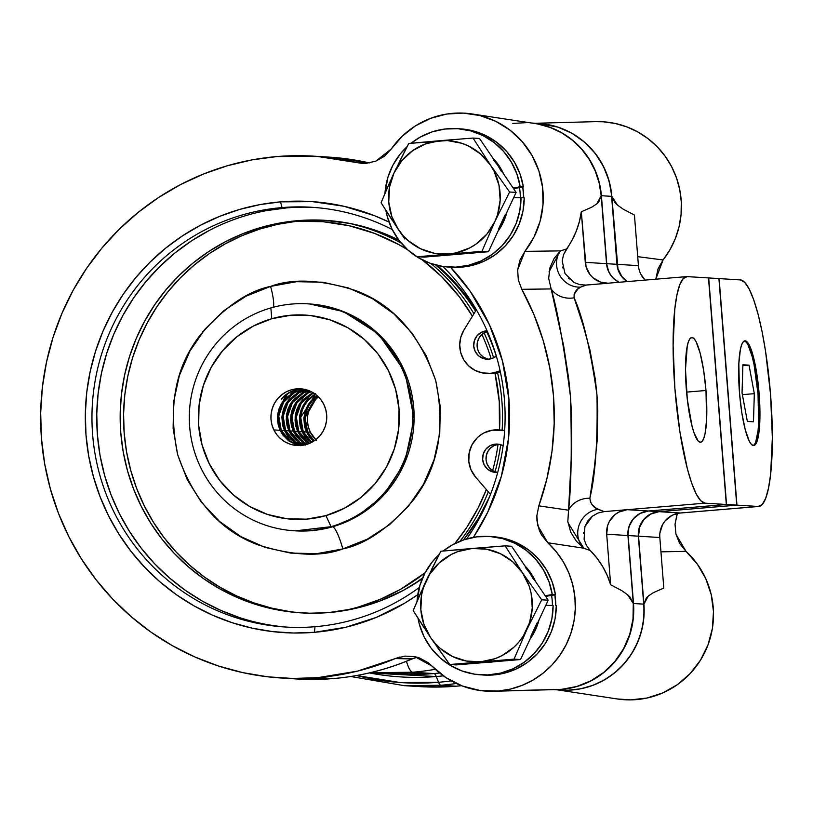 <?xml version="1.0" encoding="UTF-8"?>
<svg xmlns="http://www.w3.org/2000/svg" width="813" height="813" viewBox="0 0 813 813"><rect width="100%" height="100%" fill="white"/><g stroke="black" fill="none" stroke-linecap="round" stroke-linejoin="round"><path stroke-width="1.22" d="M333.462 678.55A22.734 4.217 85.2 0 1 333.35 678.57A22.734 4.217 -94.8 0 1 333.239 678.57L296.511 678.967A261.43 256.806 -86.4 0 0 333.239 678.57A22.734 4.217 85.2 0 0 333.35 678.57C360.616 676.253 386.876 669.709 412.12 658.947L395.342 658.55A261.43 256.806 93.6 0 1 317.964 677.615L333.239 678.57A261.43 256.806 -86.4 0 0 411.785 658.997A34.095 33.384 91.3 0 1 417.211 657.209A34.095 33.384 -88.7 0 0 411.785 658.997A261.43 256.806 93.6 0 1 333.239 678.57L317.964 677.615A261.43 256.806 93.6 0 1 281.247 678.012A261.43 256.806 93.6 0 1 40.65 419.854A261.43 256.806 93.6 0 1 276.959 156.553L251.959 159.907L227.406 165.74L203.524 173.992L180.547 184.592L158.698 197.427L138.19 212.376L119.206 229.296L101.94 248.026L86.564 268.381L73.211 290.17L62.022 313.188L53.099 337.202L46.534 361.978L42.378 387.293L40.68 412.892L41.463 438.532L44.705 463.969L50.376 488.948L58.434 513.237L68.79 536.6L81.351 558.816L95.995 579.659L112.58 598.947L130.944 616.478L150.903 632.087L172.285 645.624L194.866 656.965L218.443 665.999L242.772 672.625L267.629 676.802L292.771 678.469L317.964 677.615L357.374 671.152L395.342 658.55L404.904 656.111L414.762 656.609L431.967 666.05L446.103 677.727L462.394 686.02L480.066 690.522L498.288 691.02A85.253 83.739 93.6 0 1 493.633 691.274A85.253 83.739 93.6 0 1 431.967 666.05L428.217 662.727L419.538 657.971L414.762 656.609L404.904 656.111M493.633 691.274L557.271 689.556A79.562 78.16 -86.4 0 0 561.61 689.322L498.288 691.02L561.61 689.322A79.562 78.16 -86.4 0 0 633.286 603.5L627.931 535.533L606.681 534.212A22.734 22.327 93.6 0 1 627.158 509.69L648.408 511.011A22.734 22.327 -86.4 0 0 627.931 535.533L606.681 534.212L610.654 584.771L607.169 575.299L602.555 566.336L596.874 558.033L590.238 550.513L583.785 548.206L567.962 522.678M549.019 271.877L560.391 250.882A22.734 21.108 -121.3 0 0 559.568 275.028A22.734 21.108 -121.3 0 0 580.624 287.121C576.031 289.337 573.856 292.893 574.11 297.792A22.734 20.477 -11.1 0 1 551.153 288.94A22.734 20.477 168.9 0 0 574.11 297.792C582.972 317.405 590.594 349.783 596.966 394.935C597.799 440.666 595.441 475.097 589.882 498.217C590.441 503.623 593.185 507.332 598.114 509.345A22.734 20.874 -61.3 0 0 579.222 524.802A22.734 20.874 -61.3 0 0 583.785 548.206L547.82 542.759L537.81 525.747L536.854 515.747L538.826 505.849L568.561 510.208A22.734 19.919 -178.6 0 1 589.882 498.217A22.734 19.919 1.4 0 0 568.561 510.208C571.315 485.879 571.946 447.983 570.452 396.51C563.856 345.657 557.413 309.794 551.153 288.94L521.783 289.296L518.308 279.926L517.657 269.906L524.893 251.38L533.978 237.091L540.096 221.248L543.013 204.49L542.596 187.488L538.877 170.913L531.997 155.425L522.231 141.645L509.964 130.121L495.696 121.31L479.975 115.568L463.451 113.109L446.764 114.044L430.575 118.332L415.555 125.802L402.272 136.167L391.277 148.992L375.83 161.147L366.175 163.301L361.379 163.281L316.867 156.37L276.959 156.553A261.43 256.806 93.6 0 1 313.676 156.157L328.95 157.102A261.43 256.806 93.6 0 1 369.356 162.925A261.43 256.806 -86.4 0 0 328.95 157.102L369.387 162.925M417.77 594.679A215.963 212.142 93.6 0 1 314.397 632.311L315.017 626.711L314.397 632.311A215.963 212.142 93.6 0 1 85.985 434.803A215.963 212.142 93.6 0 1 280.526 201.858L282.03 207.589A210.282 206.563 -86.4 0 0 92.611 434.406A210.282 206.563 -86.4 0 0 315.017 626.711A210.282 206.563 93.6 0 1 285.475 627.026A210.282 206.563 93.6 0 1 91.96 419.376A210.282 206.563 93.6 0 1 282.03 207.589L286.816 207.884A210.282 206.563 -86.4 0 0 96.737 418.451A210.282 206.563 -86.4 0 0 287.873 627.169M705.979 390.494A52.55 9.746 -94.8 0 1 700.481 442.262A52.55 9.746 -94.8 0 1 686.324 389.275A52.55 9.746 -94.8 0 1 691.711 337.527A52.55 9.746 -94.8 0 1 705.979 390.494L686.558 392.11L705.979 390.494L706.619 419.488L705.044 433.776L703.723 438.502L702.117 441.368L700.278 442.262L698.276 441.134L694.119 433.095L692.117 426.49L687.32 399.508L685.491 369.285L687.27 346.003L688.581 341.267L690.196 338.401L692.036 337.517L694.028 338.635L696.111 341.734L700.186 353.289L703.652 370.413L705.979 390.494M489.304 536.448A69.339 68.109 93.6 0 0 443.187 551.021L452.231 544.954L464.182 539.69L476.906 536.834L489.924 536.489L502.759 538.673L514.944 543.308L526.041 550.218L535.635 559.161L543.379 569.791L548.988 581.742L552.271 594.557L555.452 594.76L545.614 596.376L551.6 595.39A65.355 64.197 93.6 0 1 552.403 605.4A65.355 64.197 93.6 0 0 551.6 595.39L555.452 594.76A69.339 68.109 -86.4 0 0 492.495 536.651L489.304 536.448A69.339 68.109 93.6 0 1 552.271 594.557L545.177 595.726L555.452 594.76L552.179 581.935L546.57 569.994L538.826 559.354L529.233 550.421L518.135 543.511L505.95 538.877L492.434 536.641M555.797 605.573A65.355 64.197 -86.4 0 0 554.873 594.852L555.797 605.573M519.507 187.6A65.355 64.197 93.6 0 1 520.31 197.61A65.355 64.197 93.6 0 0 519.507 187.6L513.521 188.586L519.507 187.6M523.704 197.772A65.355 64.197 -86.4 0 0 522.779 187.061L523.704 197.772M457.373 254.499A56.829 55.823 -86.4 0 0 461.459 254.002L453.248 254.682A56.829 55.823 -86.4 0 0 457.373 254.499M497.952 231.339A56.829 55.823 -86.4 0 0 506.936 212.081L504.934 218.382L497.952 231.339M503.654 174.043A56.829 55.823 -86.4 0 0 492.729 157.925L501.042 168.941L503.664 174.053M489.467 662.29A56.829 55.823 -86.4 0 0 493.552 661.792L489.467 662.29A56.829 55.823 -86.4 0 1 485.351 662.483L489.467 662.29M530.046 639.13A56.829 55.823 -86.4 0 0 539.029 619.872L537.027 626.173L530.046 639.13M535.747 581.844A56.829 55.823 -86.4 0 0 524.822 565.716L533.135 576.742L535.757 581.844M288.91 440.422L285.729 430.799M304.59 426.652L306.43 431.947L303.239 431.754L301.41 426.459L300.658 418.258L302.233 410.219L304.631 405.057L308.015 400.413L315.535 394.356L300.719 417.374L303.239 431.754L306.43 431.947L309.265 436.744L313.533 441.296L306.43 431.947L303.91 417.567L317.04 395.585L311.206 400.606L307.822 405.25L305.424 410.423L303.849 418.461L304.59 426.652M315.627 393.604L306.806 400.331L303.422 404.976L301.034 410.148L299.712 415.514L299.438 420.9L300.2 426.378L302.04 431.683L298.849 431.479L297.009 426.185L296.267 417.984L297.843 409.945L300.241 404.783L303.625 400.138L313.452 392.923L301.267 403.157L296.328 417.099L298.849 431.479L302.04 431.683L304.875 436.469L311.216 442.618L302.04 431.683L299.509 417.293L304.225 403.685L314.966 393.939M295.81 426.103L297.649 431.408L294.458 431.205L292.619 425.91L291.867 417.719L293.452 409.671L295.841 404.508L299.225 399.864L308.046 393.126L311.349 391.734L308.046 393.126L296.867 402.882L291.928 416.825L294.458 431.205L297.649 431.408L300.485 436.195L304.123 440.209L308.92 443.644L306.867 442.374L297.649 431.408L295.119 417.028L300.058 403.085L312.873 392.577L302.416 400.067L299.032 404.701L296.633 409.874L295.322 415.24L295.048 420.626L295.81 426.103M291.42 425.839L293.249 431.134L290.068 430.931L288.229 425.636L287.467 420.148L287.741 414.772L289.052 409.396L291.45 404.234L294.834 399.59L303.656 392.852L309.235 390.779L303.656 392.852L292.477 402.608L287.538 416.551L290.068 430.931L293.249 431.134L296.084 435.92L299.733 439.935L306.633 444.437L302.466 442.099L293.249 431.134L290.729 416.754L295.668 402.811L306.847 393.055L310.769 391.449L306.847 393.055L298.025 399.793L294.641 404.427L292.243 409.6L290.932 414.976L290.658 420.351L291.42 425.839M287.019 425.565L288.859 430.86L285.668 430.656L283.828 425.362L283.076 419.884L283.341 414.498L284.662 409.132L287.06 403.959L290.444 399.315L299.265 392.577L307.101 390.006L299.265 392.577L288.087 402.344L283.148 416.276L285.668 430.656L288.859 430.86L291.694 435.646L295.332 439.66L299.53 442.76L304.367 445.016L298.076 441.825L288.859 430.86L286.328 416.48L291.267 402.537L302.456 392.781L308.645 390.545L302.456 392.781L293.625 399.518L290.241 404.163L287.853 409.325L286.532 414.701L286.257 420.077L287.019 425.565M304.966 389.437L294.865 392.313L283.686 402.069L278.747 416.002L281.278 430.392L290.495 441.347L300.475 445.534L291.948 442.282L287.751 439.193L284.113 435.179L281.278 430.392L284.469 430.585L281.938 416.205L286.877 402.262L298.056 392.506L306.521 389.834L298.056 392.506L289.235 399.244L285.851 403.888L283.452 409.051L281.877 417.099L282.629 425.29L284.469 430.585L281.278 430.392L279.438 425.087L278.686 416.896L280.272 408.858L282.66 403.685L286.044 399.041L294.865 392.313L305.566 389.386M299.865 445.565L289.286 441.276L280.068 430.311L277.548 415.931L282.487 401.988L293.666 392.232L304.377 389.305L293.666 392.232L284.845 398.97L281.461 403.614L279.062 408.776L277.751 414.152L277.477 419.528L278.239 425.016L280.068 430.311L273.869 429.925A28.414 27.916 93.6 0 1 300.607 388.807A28.414 27.916 93.6 0 1 322.111 432.821A28.414 27.916 93.6 0 1 273.869 429.925L280.068 430.311L282.904 435.097L288.585 440.778L295.546 444.457L300.82 445.707M302.517 388.99A28.414 27.916 -86.4 0 0 281.268 399.213L286.542 394.396L290.993 391.785L299.387 389.295L302.812 389.031M299.946 444.731L293.686 441.55L284.469 430.585L287.304 435.372L290.942 439.386L295.139 442.485L299.946 444.731M316.318 440.311L310.332 432.191L308.371 426.998L307.456 421.51L307.609 415.941L308.818 410.504L311.054 405.413L314.214 400.86L318.401 396.856A28.414 27.916 -86.4 0 0 310.332 432.191L307.639 432.028L314.174 440.88L310.475 436.815L307.639 432.028L310.332 432.191A28.414 27.916 -86.4 0 0 315.739 439.752M306.084 436.54L303.239 431.754L311.846 442.282L306.084 436.54M301.684 436.266L298.849 431.479L309.55 443.39L305.322 440.28L301.684 436.266M297.294 435.992L294.458 431.205L303.676 442.17L307.263 444.244L300.932 440.006L297.294 435.992M305.536 445.077L300.739 442.831L296.542 439.731L292.904 435.717L290.068 430.931L299.286 441.896L304.987 444.874M288.503 435.453L285.668 430.656L294.885 441.622L302.721 445.3L294.184 441.124L288.503 435.453M309.509 303.95L343.533 311.613L378.35 333.858L404.864 371.846L414.102 418.868L404.589 463.095L382.852 496.093L357.08 516.407L332.558 526.783A22.734 4.024 -106 0 1 342.832 548.917A22.734 4.024 74 0 0 332.558 526.783A113.668 111.655 -86.4 0 1 295.404 530.848L331.074 526.682A113.668 111.655 93.6 0 1 293.92 530.747A113.668 111.655 93.6 0 1 189.917 429.447A113.668 111.655 93.6 0 1 270.871 307.924L271.755 318.726A102.296 100.487 93.6 0 1 395.616 389.376A102.296 100.487 93.6 0 1 325.932 515.615L331.074 526.682A113.668 111.655 -86.4 0 0 408.502 386.419A113.668 111.655 -86.4 0 0 270.871 307.924A113.668 111.655 93.6 0 1 308.025 303.859A113.668 111.655 93.6 0 1 412.018 405.159A113.668 111.655 93.6 0 1 331.074 526.682L332.558 526.783A113.668 111.655 -86.4 0 0 413.502 405.25A113.668 111.655 -86.4 0 0 309.509 303.95L308.025 303.859M496.276 356.135A198.921 195.394 -86.4 0 0 486.692 331.714A198.921 195.394 -86.4 0 1 496.276 356.135M475.524 311.166A198.921 195.394 -86.4 0 0 435.687 264.977A198.921 195.394 -86.4 0 1 475.524 311.166M399.071 240.445A198.921 195.394 -86.4 0 0 382.618 232.904A198.921 195.394 -86.4 0 1 399.071 240.445M348.167 223.128A198.921 195.394 93.6 0 1 401.256 243.168A198.921 195.394 -86.4 0 0 348.167 223.128M430.971 263.544A198.921 195.394 93.6 0 1 473.949 313.727A198.921 195.394 -86.4 0 0 430.971 263.544M484.081 332.903A198.921 195.394 93.6 0 1 493.613 357.822A198.921 195.394 -86.4 0 0 484.081 332.903M497.597 372.811A198.921 195.394 93.6 0 1 502.129 430.148A198.921 195.394 -86.4 0 0 497.597 372.811M500.676 444.691A198.921 195.394 93.6 0 1 495.056 471.794A198.921 195.394 -86.4 0 0 500.676 444.691M488.298 491.824A198.921 195.394 93.6 0 1 460.026 541.204A198.921 195.394 -86.4 0 0 488.298 491.824M422.679 577.83A198.921 195.394 93.6 0 1 408.583 587.453A198.921 195.394 -86.4 0 0 422.679 577.83M342.832 548.917C320.881 557.108 292.67 555.777 258.188 544.903C220.597 531.102 193.758 501.042 177.671 454.721C167.773 406.622 175.354 366.673 200.394 334.885C224.276 307.253 247.68 291.084 270.587 286.4A22.734 4.024 -106 0 1 273.29 307.253A22.734 4.024 74 0 0 270.587 286.4L296.46 281.694L322.72 282.213L348.36 287.934L372.405 298.645L393.929 313.92L412.1 333.188L426.215 355.708L435.738 380.606L440.311 406.927L439.742 433.654L434.061 459.772L423.492 484.274L408.431 506.214L389.457 524.751L367.313 539.171L342.832 548.917L316.958 553.623L290.698 553.114L265.058 547.383L241.014 536.682L219.49 521.397L201.319 502.129L187.203 479.609L177.671 454.721L173.108 428.4L173.677 401.663L179.358 375.545L189.927 351.053L204.988 329.113L223.961 310.576L246.105 296.156L270.587 286.4C292.538 278.209 320.749 279.55 355.23 290.414C392.821 304.214 419.66 334.275 435.738 380.606C445.636 428.705 438.065 468.644 413.024 500.432C389.142 528.064 365.738 544.232 342.832 548.917M498.023 444.416A196.644 193.159 93.6 0 1 492.637 470.595A14.207 13.953 -86.4 0 0 497.383 472.455L492.637 470.595A196.644 193.159 -86.4 0 0 498.023 444.416A14.207 13.953 -86.4 0 0 492.637 470.595L489.396 467.79L487.129 464.121L486.062 459.924L486.296 455.595L487.8 451.53L490.432 448.115L493.948 445.666L498.023 444.416A14.207 13.953 -86.4 0 1 498.836 444.325L495.442 444.111L498.836 444.325A14.207 13.953 -86.4 0 0 498.023 444.416M485.879 373.36A28.414 27.916 93.6 0 1 463.979 329.966L460.839 337.121L459.721 344.864L460.727 352.618L463.776 359.793L468.634 365.85L474.934 370.322L482.19 372.872L489.863 373.309A28.414 27.916 93.6 0 0 496.245 372.008L499.649 372.212A28.414 27.916 93.6 0 1 495.005 373.319A28.414 27.916 -86.4 0 0 499.649 372.212L496.245 372.008L500.097 370.728L496.245 372.008A28.414 27.916 93.6 0 1 489.863 373.309L493.267 373.523L489.863 373.309A28.414 27.916 93.6 0 1 485.879 373.36L489.274 373.563A28.414 27.916 -86.4 0 0 495.005 373.319A196.644 193.159 93.6 0 1 499.477 429.975M478.014 350.322L477.109 346.094L477.505 341.775L479.162 337.771L481.926 334.468L487.373 331.501A14.207 13.953 -86.4 0 0 481.926 334.468A196.644 193.159 93.6 0 1 491.133 358.736A196.644 193.159 -86.4 0 0 481.926 334.468A14.207 13.953 -86.4 0 0 488.461 359.173M399.244 240.302L375.139 230.181L349.905 223.453L324.001 220.252L297.904 220.638L279.103 223.169L260.638 227.559L242.67 233.768L225.384 241.735L208.951 251.39L193.524 262.629L179.246 275.363L166.258 289.448L154.694 304.763L144.653 321.145L136.238 338.462L129.521 356.521L124.582 375.159L121.462 394.203L120.182 413.451L120.771 432.74L123.21 451.876L127.478 470.666L133.535 488.938L141.33 506.509L150.771 523.216L161.787 538.897L174.256 553.399L188.077 566.59L203.087 578.328L219.175 588.51L236.156 597.047L253.89 603.835L272.192 608.825L290.881 611.955L309.804 613.215L328.747 612.575L354.559 608.612L379.63 601.142L403.482 590.309L422.303 578.714A196.644 193.159 93.6 0 1 328.747 612.575A196.644 193.159 93.6 0 1 301.125 612.87A196.644 193.159 93.6 0 1 120.161 418.685A196.644 193.159 93.6 0 1 297.904 220.638L301.308 220.851A196.644 193.159 -86.4 0 0 296.298 221.339A196.644 193.159 93.6 0 1 407.699 249.815M422.323 259.875A196.644 193.159 93.6 0 1 472.414 316.227L459.304 296.745L441.581 276.593L422.323 259.875M358.787 606.894L359.082 607.545L358.787 606.894L380.128 599.364L400.474 589.364L425.128 572.748A196.644 193.159 93.6 0 1 358.787 606.894A196.644 193.159 93.6 0 1 339.377 611.386A196.644 193.159 -86.4 0 0 358.787 606.894M486.347 489.558A196.644 193.159 93.6 0 1 454.802 543.572L466.55 527.728L478.105 507.962L486.347 489.558M327.222 220.455A196.644 193.159 -86.4 0 0 301.308 220.851A196.644 193.159 -86.4 0 0 296.298 221.339A196.644 193.159 -86.4 0 0 123.576 420.595A196.644 193.159 -86.4 0 0 302.832 612.972M489.538 496.773A196.644 193.159 93.6 0 1 463.542 539.903L478.572 518.074L489.538 496.773M486.53 330.83L481.286 332.354L477.018 335.81L474.355 340.647L473.725 346.155L475.209 351.49L478.593 355.83L483.349 358.523L488.755 359.153A14.207 13.953 93.6 0 1 473.684 345.139A14.207 13.953 93.6 0 1 487.058 330.8L486.53 330.83M497.668 472.424A14.207 13.953 93.6 0 1 482.597 458.42A14.207 13.953 93.6 0 1 495.442 444.111L490.198 445.636L485.93 449.081L483.278 453.928L482.637 459.436L484.131 464.762L487.505 469.101L492.261 471.794L497.708 472.424A14.207 13.953 93.6 0 1 497.668 472.424M553.846 689.648L560.848 690.085A79.562 78.16 -86.4 0 0 572.027 689.963A79.562 78.16 -86.4 0 0 643.703 604.14L638.347 536.184L643.703 604.14A79.562 78.16 93.6 0 1 572.027 689.963A79.562 78.16 93.6 0 1 555.767 689.597A79.562 78.16 -86.4 0 0 633.5 603.51L628.144 535.543A22.734 22.327 93.6 0 1 648.622 511.021A22.734 22.327 -86.4 0 0 628.144 535.543L638.347 536.184A22.734 22.327 93.6 0 1 658.825 511.662L736.741 505.127L718.916 278.585L708.712 277.944L726.537 504.497L736.741 505.127L719.129 278.595L687.239 276.613L683.266 278.534L679.78 284.733L676.934 294.967L674.82 308.859L673.103 345.322L674.892 388.563L679.922 432.018L687.422 469.05L691.751 483.339L696.253 494.03L700.745 500.727L705.064 503.166A113.668 21.077 -94.8 0 1 675.024 390.108A113.668 21.077 -94.8 0 1 686.66 276.613A113.668 21.077 -94.8 0 1 687.239 276.613L708.499 277.934L726.324 504.487L705.064 503.166L627.158 509.69L705.064 503.166L726.324 504.487L708.499 277.934L726.314 504.334L736.741 505.127L658.825 511.662L648.622 511.021L726.537 504.497L648.622 511.021L658.825 511.662A22.734 22.327 -86.4 0 0 638.347 536.184L628.144 535.543L633.5 603.51A79.562 78.16 93.6 0 1 555.777 689.597M433.959 673.56A22.734 4.217 -94.8 0 1 436.246 676.538L369.366 672.92A252.924 248.453 93.6 0 0 436.246 676.538A22.734 4.217 85.2 0 0 433.959 673.56A250.069 245.638 -86.4 0 0 439.62 673.012A250.069 245.638 -86.4 0 1 433.959 673.56L412.74 672.239A250.069 245.638 93.6 0 1 377.608 672.615L412.74 672.239A45.467 8.435 -94.8 0 1 406.439 661.294A45.467 8.435 85.2 0 0 412.74 672.239A250.069 245.638 -86.4 0 0 435.28 669.272A250.069 245.638 93.6 0 1 412.74 672.239L433.959 673.56L398.827 673.936A250.069 245.638 -86.4 0 0 433.959 673.56M443.339 675.837A252.924 248.453 93.6 0 1 436.246 676.538L438.583 682.28A258.575 253.991 -86.4 0 0 451.306 680.888A258.575 253.991 93.6 0 1 438.583 682.28L436.246 676.538A252.924 248.453 93.6 0 0 443.339 675.837M356.572 675.532A258.575 253.991 -86.4 0 0 438.583 682.28A22.734 4.217 85.2 0 0 440.88 685.257A261.43 256.806 93.6 0 1 404.152 685.654L440.88 685.257A261.43 256.806 -86.4 0 0 456.367 683.479A261.43 256.806 93.6 0 1 440.88 685.257A22.734 4.217 -94.8 0 1 438.583 682.28L400.159 682.534L356.572 675.532M350.698 676.507L404.152 685.654L419.417 686.599A261.43 256.806 -86.4 0 0 456.144 686.213L440.88 685.257L456.144 686.213L430.951 687.056L411.795 686.009M753.062 445.504A52.52 9.736 85.2 0 0 758.011 393.899L759.129 393.797A52.55 9.746 -94.8 0 1 753.631 445.565A52.55 9.746 -94.8 0 1 739.474 392.577L738.834 363.584L740.409 349.305L741.73 344.57L743.336 341.704L745.175 340.82L747.177 341.948L751.334 349.986L753.336 356.592L758.133 383.573L759.952 413.797L758.183 437.079L756.873 441.815L755.257 444.681L753.417 445.565L751.425 444.437L749.342 441.347L745.267 429.792L741.791 412.669L739.474 392.577A52.55 9.746 -94.8 0 1 744.85 340.83A52.55 9.746 -94.8 0 1 759.129 393.797L758.011 393.899A52.52 9.736 85.2 0 0 744.302 340.972M560.807 690.085L567.982 690.217L580.604 688.814L592.84 685.349L604.364 679.922L614.872 672.666L624.099 663.774L631.792 653.489L637.758 642.067L641.823 629.821L643.896 617.077L643.916 604.161L638.561 536.194L639.577 527.383L643.825 519.629L650.654 514.111L659.038 511.672L736.954 505.147L719.129 278.595L736.954 505.147L659.038 511.672L680.298 512.993A22.734 22.327 -86.4 0 0 659.821 537.515L638.561 536.194L643.916 604.161A79.562 78.16 93.6 0 1 560.96 690.095M640.807 274.184L645.095 280.099A22.734 22.327 -86.4 0 1 638.429 265.648L617.169 264.327L638.429 265.648L634.445 215.089L623.225 209.175L617.545 205.14L611.823 196.36L617.169 264.327A22.734 22.327 93.6 0 0 627.311 281.593L621.915 276.603L617.941 268.717L611.823 196.36L609.1 181.025L603.5 166.513L595.218 153.413L584.588 142.204L572.006 133.332L557.952 127.133L538.531 123.464M646.345 597.901L643.916 604.161L648.327 596.01L646.345 597.901M653.408 592.636L648.327 596.01L653.408 592.636L663.804 588.073L653.408 592.636M557.647 689.891L617.199 698.956A85.253 83.739 -86.4 0 0 705.42 651.05A85.253 83.739 -86.4 0 0 685.999 551.346L660.949 551.854L685.999 551.346L697.198 563.948L705.725 578.561L711.212 594.608L713.468 611.457L712.391 628.429L708.021 644.861L700.532 660.085L690.227 673.499L677.524 684.576L662.91 692.859L646.985 698.032L630.37 699.891L616.945 698.916M659.821 537.515L663.804 588.073L659.821 537.515L638.561 536.194A22.734 22.327 93.6 0 1 659.038 511.672L680.298 512.993L758.214 506.469L736.954 505.147L758.214 506.469L762.188 504.548L765.673 498.349L768.519 488.105L770.633 474.223L772.35 437.76L770.561 394.508L765.531 351.064L762.025 331.358L758.031 314.021L753.692 299.743L749.2 289.042L744.698 282.345L740.379 279.916L719.129 278.595L740.379 279.916A113.668 21.077 -94.8 0 1 770.429 392.974A113.668 21.077 -94.8 0 1 758.793 506.458A113.668 21.077 -94.8 0 1 758.214 506.469L680.298 512.993M595.441 121.645L603.155 121.787L615.197 123.464L626.874 126.899L637.941 132.021L648.154 138.718L657.3 146.858L665.186 156.259L671.65 166.726L676.558 178.047L679.8 189.968L681.314 202.244L681.06 214.622L679.048 226.837L675.318 238.636L669.953 249.754L663.062 259.967L637.717 256.654L663.062 259.967A85.253 83.739 -86.4 0 0 672.717 168.84A85.253 83.739 -86.4 0 0 595.644 121.645L535.432 123.271M538.734 123.474A79.562 78.16 93.6 0 1 611.823 196.36L615.085 202.793L617.545 205.14L623.225 209.175L634.445 215.089L638.429 265.648M663.062 259.967L658.103 268.656L655.786 279.205L663.062 259.967M677.361 513.44L675.034 524.273L675.969 534.273L679.719 543.551L685.999 551.346L675.969 534.273L675.034 524.273L677.005 514.446A261.43 256.806 -86.4 0 0 677.361 513.44M461.55 685.694L456.144 686.213A261.43 256.806 -86.4 0 0 461.55 685.694M673.957 514.497L677.005 514.446L673.957 514.497M659.902 533.054L662.585 524.609L665.085 520.95L671.914 515.432L675.989 513.796M755.755 441.866L758.041 430.727L758.641 422.872L758.011 393.899L754.068 364.712L752.218 356.704L748.143 345.159M754.322 393.665L753.478 421.795L747.35 421.408L742.045 392.903L742.889 364.773L749.027 365.159L754.322 393.665L753.478 421.795L747.35 421.408L742.045 392.903L742.889 364.773L749.027 365.159L742.858 365.667L749.027 365.159L754.322 393.665L742.381 394.661L754.322 393.665M609.323 283.137L586.295 285.068L580.624 287.121L577.88 289.001L574.12 294.408L574.11 297.792L583.002 324.844L589.913 349.885L595.299 379.214L596.966 394.935L597.799 410.677L597.128 441.144L594.293 468.024L589.882 498.217L590.451 501.946L592.392 505.056L596.579 508.501L604.12 511.621L597.931 513.064L592.382 516.214L584.913 526.55L584.11 539.324L586.376 545.35L590.238 550.513L586.376 545.35L584.11 539.324M533.531 123.322A79.562 78.16 93.6 0 1 601.407 195.72L606.752 263.686L616.955 264.316A22.734 22.327 -86.4 0 0 627.148 281.603A22.734 22.327 93.6 0 1 616.955 264.316L606.752 263.686A22.734 22.327 -86.4 0 0 619.211 282.263A22.734 22.327 93.6 0 1 606.752 263.686L601.407 195.72A79.562 78.16 -86.4 0 0 533.531 123.322A79.562 78.16 93.6 0 1 611.61 196.35L616.955 264.316L611.61 196.35A79.562 78.16 -86.4 0 0 538.633 123.464L531.631 123.027M601.407 195.72L611.61 196.35L601.407 195.72M643.703 604.14L633.5 603.51L643.703 604.14M239.744 617.656L220.79 610.4L202.62 601.274L185.425 590.38L169.368 577.83L154.602 563.724L141.259 548.216L129.48 531.448L119.379 513.582L111.046 494.792L104.572 475.249L99.999 455.158L97.397 434.701L96.767 414.081L98.129 393.482L101.473 373.126L106.757 353.188L113.932 333.879L122.936 315.363L133.667 297.843L146.045 281.461L159.927 266.4L175.191 252.792L191.695 240.77L209.266 230.445M266.715 210.587L286.816 207.884L282.03 207.589L280.526 201.858A215.963 212.142 93.6 0 1 389.041 222.081L374.336 215.638L343.869 206.258L312.365 201.634L280.526 201.858L259.875 204.632L239.591 209.449L219.866 216.268L200.882 225.028L182.834 235.628L165.882 247.975L150.212 261.959L135.944 277.426L123.241 294.245L112.214 312.243L102.966 331.257L95.599 351.094L90.172 371.561L86.737 392.476L85.345 413.624L85.985 434.803L88.658 455.808L93.353 476.448L100.009 496.519L108.566 515.818L118.942 534.171L131.035 551.387L144.734 567.322L159.897 581.803L176.391 594.699L194.053 605.878L212.711 615.248L232.183 622.707L252.284 628.185L272.822 631.63L293.595 633.012L314.397 632.311L345.86 627.23L376.226 617.423L404.823 603.104L417.77 594.689M488.755 359.153L492.068 358.452L496.326 356.094A14.207 13.953 93.6 0 1 488.755 359.153M463.979 329.966L476.062 310.292L460.544 288.971L437.048 265.323A196.644 193.159 93.6 0 1 476.062 310.292L463.979 329.966M498.318 429.904A28.414 27.916 93.6 0 0 475.554 477.038L490.493 494.375L475.554 477.038L470.991 469.751L468.806 461.398L469.182 452.76L472.089 444.64L477.272 437.77L480.564 435.016L484.233 432.801L492.332 430.189L504.223 430.392A28.414 27.916 -86.4 0 0 501.723 430.118L498.318 429.904A28.414 27.916 93.6 0 1 500.828 430.179L504.223 430.392A28.414 27.916 93.6 0 0 500.015 430.067M503.125 445.717L498.826 444.244L495.442 444.111A14.207 13.953 93.6 0 1 503.125 445.717M417.435 594.923A210.282 206.563 93.6 0 0 417.455 594.903L413.248 597.565M480.127 354.082L483.257 357.019L487.119 358.848M301.308 220.851L297.904 220.638A196.644 193.159 93.6 0 1 325.525 220.343A196.644 193.159 93.6 0 1 398.797 240.079M499.467 430.067L499.263 401.531L495.005 373.319A28.414 27.916 93.6 0 1 493.267 373.523L489.009 373.553M407.689 249.804L398.868 244.642L374.671 233.443L349.184 225.75L322.893 221.685L296.298 221.339L277.873 224.297L259.814 229.042L242.284 235.546L225.455 243.727L209.459 253.534L194.48 264.855L180.628 277.589L168.047 291.623L156.848 306.816L147.143 323.046L139.013 340.139L132.539 357.954L127.783 376.307L124.785 395.047L123.576 413.99L124.165 432.953L126.554 451.774L130.71 470.26L136.594 488.247L144.165 505.584L153.332 522.078L164.033 537.596L176.147 551.997L189.571 565.126L204.185 576.884L219.845 587.149L236.4 595.827L253.717 602.84L271.613 608.114L289.926 611.61M270.871 307.924A113.668 111.655 -86.4 0 0 193.443 448.187A113.668 111.655 -86.4 0 0 331.074 526.682L325.932 515.615A102.296 100.487 93.6 0 1 202.071 444.965A102.296 100.487 93.6 0 1 271.755 318.726L270.871 307.924M271.755 318.726L253.392 326.043L236.786 336.856L222.549 350.759L211.258 367.212L203.331 385.586L199.073 405.179L198.646 425.229L202.071 444.965L209.215 463.634L219.805 480.524L233.433 494.975L249.571 506.438L267.599 514.466L286.837 518.755L306.531 519.151L325.932 515.615L344.295 508.298L360.911 497.485L375.139 483.583L386.429 467.129L394.356 448.756L398.624 429.162L399.041 409.122L395.616 389.376L388.472 370.708L377.882 353.818L364.254 339.367L348.116 327.903L330.088 319.875L310.851 315.586L291.156 315.2L271.755 318.726M273.869 429.925L271.918 424.732L270.993 419.244L271.146 413.675L272.365 408.238L274.591 403.146L277.761 398.594L281.735 394.762L286.369 391.785L291.481 389.783L296.877 388.827L302.345 388.97L307.68 390.199L312.67 392.455L317.141 395.667L320.901 399.701L323.818 404.417L325.769 409.61L326.694 415.097L326.541 420.667L325.322 426.103L323.096 431.195L319.926 435.748L315.952 439.589L311.318 442.557L306.206 444.559L300.82 445.514L295.343 445.372L290.007 444.142L285.017 441.886L280.546 438.674L276.786 434.64L273.869 429.925M312.405 400.687L317.609 396.083L305.109 417.648L307.639 432.028L305.8 426.734L305.038 421.246L305.312 415.87L306.623 410.494L309.021 405.321L312.405 400.687M287.639 393.502L283.076 403.004M281.308 430.392L282.314 434.264M299.032 389.244L292.355 391.033L286.308 394.427L281.268 399.213M280.139 430.453L279.123 423.593M279.987 409.711L285.454 395.077M284.53 430.717L283.513 423.868M284.377 409.986L286.267 403.197M289.723 395.575L292.69 390.901M513.074 187.935L523.359 186.96A69.339 68.109 -86.4 0 0 460.402 128.85L457.211 128.657A69.339 68.109 93.6 0 1 520.178 186.766L513.074 187.935M513.674 197.64L524.212 197.803L521.021 197.61L519.802 210.801L516.133 223.524L510.147 235.313L502.078 245.729L492.211 254.398L480.91 261.003L468.583 265.292L455.676 267.131L442.679 266.43L430.057 263.219L418.268 257.63L407.74 249.845L398.868 240.17L391.968 228.951L387.293 216.593L385.911 210.516A69.339 68.109 93.6 0 0 448.613 267.06A69.339 68.109 93.6 0 0 521.021 197.61L513.674 197.64M384.945 193.453L387.903 177.315L392.953 165.1L400.199 154.064L407.069 146.686A69.339 68.109 93.6 0 0 384.945 193.453M457.211 128.657A69.339 68.109 93.6 0 0 411.093 143.23L420.138 137.153L432.089 131.889L444.813 129.033L457.831 128.698L470.666 130.883L482.851 135.517L493.948 142.427L503.542 151.36L511.286 162L516.895 173.952L520.178 186.766L523.359 186.96L520.086 174.145L514.477 162.204L506.733 151.564L497.139 142.631L486.042 135.71L473.857 131.086L460.341 128.85M448.613 267.06L451.804 267.264A69.339 68.109 -86.4 0 0 524.212 197.803L522.993 211.004L519.314 223.727L513.338 235.516L505.269 245.933L495.402 254.601L484.091 261.197L471.774 265.495L458.867 267.325L451.489 267.243M533.653 579.608L529.913 573.226L548.206 600.197L541.712 599.801L522.474 572.769L505.127 545.848L511.621 546.255L548.206 600.197L520.533 659.536L514.04 659.13L526.926 629.404L541.712 599.801L548.206 600.197L520.533 659.536L456.266 664.912L449.782 664.516L514.04 659.13L520.533 659.536L488.4 662.219A56.829 55.823 93.6 0 1 480.422 662.31M421.225 591.539L413.187 610.563L424.305 628.114M427.353 632.738L433.807 642.25M436.988 646.823L449.782 664.516L456.266 664.912L495.625 661.132M525.381 567.403L529.913 573.226L511.621 546.255L505.127 545.848L440.859 551.234L431.164 570.228M428.41 575.919L423.807 585.767M456.113 549.862L440.859 551.234L426.083 580.838A56.829 55.823 93.6 0 1 472.048 548.48L456.113 549.862M472.048 548.48A56.829 55.823 93.6 0 1 522.474 572.769L505.127 545.848L472.048 548.48L486.601 549.212L500.473 553.744L512.708 561.773L522.474 572.769A56.829 55.823 93.6 0 1 526.926 629.404A56.829 55.823 93.6 0 1 480.961 661.762A56.829 55.823 93.6 0 1 430.534 637.483A56.829 55.823 93.6 0 1 426.083 580.838L413.187 610.563L430.534 637.483L449.782 664.516L514.04 659.13L526.926 629.404L541.712 599.801L522.474 572.769L529.111 585.96L531.102 593.104L532.261 607.89L529.629 622.494L523.369 635.898L519.009 641.874L513.918 647.219L501.916 655.664L495.208 658.621L480.961 661.762L466.408 661.04L452.536 656.508L440.3 648.469L435.067 643.296L430.534 637.483L423.898 624.282L420.849 609.791L421.591 594.964L423.38 587.758L429.64 574.344L439.091 563.023L451.093 554.578L457.79 551.62L472.048 548.48M481.103 662.351L488.4 662.219M530.808 636.366L537.068 622.951M553.125 605.4L551.895 618.602L548.226 631.325L542.241 643.103L534.171 653.52L524.304 662.189L513.003 668.794L500.676 673.093L487.78 674.922L474.772 674.221L462.15 671.01L450.361 665.42L439.833 657.646L430.961 647.971L424.061 636.742L419.386 624.384L418.014 618.307A69.339 68.109 93.6 0 0 480.707 674.851A69.339 68.109 93.6 0 0 553.125 605.4L545.767 605.431L553.125 605.4M417.039 601.244L419.996 585.116L425.047 572.891L432.292 561.864L439.162 554.476A69.339 68.109 93.6 0 0 417.039 601.244M480.707 674.851L483.898 675.054A69.339 68.109 -86.4 0 0 556.305 605.604L555.086 618.795L551.407 631.518L545.432 643.307L537.363 653.723L527.495 662.392L516.194 668.997L503.867 673.286L490.961 675.115L483.583 675.034M501.56 171.807L497.82 165.435L516.113 192.407L509.619 192L490.381 164.968L473.034 138.058L479.528 138.464L516.113 192.407L488.44 251.735L456.306 254.428A56.829 55.823 93.6 0 1 448.329 254.52M396.307 168.118L393.98 173.047A56.829 55.823 93.6 0 1 439.955 140.69L473.034 138.058L439.955 140.69A56.829 55.823 93.6 0 1 490.381 164.968L473.034 138.058L479.528 138.464L497.82 165.435L493.288 159.612M498.715 228.575L504.975 215.16M449.01 254.55L463.532 253.341M456.306 254.428L424.173 257.121L417.689 256.715L481.946 251.339L494.832 221.614L509.619 192L516.113 192.407L488.44 251.735L481.946 251.339L488.44 251.735L424.173 257.121L417.689 256.715L481.946 251.339L494.832 221.614L509.619 192L490.381 164.968A56.829 55.823 93.6 0 1 494.832 221.614A56.829 55.823 93.6 0 1 448.867 253.971A56.829 55.823 93.6 0 1 398.441 229.683L401.713 234.459M395.26 224.947L402.974 235.506L408.207 240.678L420.443 248.707L434.315 253.25L448.867 253.971L456.093 252.873L469.823 247.874L476.093 244.052L486.916 234.083L494.832 221.614L497.536 214.693L500.168 200.1L498.999 185.313L494.121 171.35L490.381 164.968L480.605 153.982L468.379 145.944L461.591 143.22L447.252 140.568L408.766 143.444L393.98 173.047L401.907 160.578L412.719 150.608L425.697 143.83L439.955 140.69L408.766 143.444L399.071 162.427M389.132 183.738L381.094 202.772L392.212 220.323M404.894 239.032L398.441 229.683A56.829 55.823 93.6 0 1 393.98 173.047L391.714 177.976M387.242 188.067L381.094 202.772L398.441 229.683L391.805 216.492L388.756 201.99L389.498 187.173L393.98 173.047L387.242 188.067M315.017 626.711A210.282 206.563 -86.4 0 0 419.325 587.453A210.282 206.563 93.6 0 1 315.017 626.711M466.672 538.917A210.282 206.563 -86.4 0 0 442.922 266.461A210.282 206.563 93.6 0 1 466.672 538.917M392.273 229.571A210.282 206.563 -86.4 0 0 282.03 207.589A210.282 206.563 93.6 0 1 311.572 207.274A210.282 206.563 93.6 0 1 392.273 229.571M450.504 267.182A215.963 212.142 93.6 0 1 473.41 537.363L487.668 512.312L501.397 476.154L508.562 438.095L508.938 399.366L502.515 361.206L489.487 324.834L470.29 291.44L450.504 267.182M313.96 207.437A210.282 206.563 -86.4 0 0 286.816 207.884M586.295 285.068L580.624 287.121A22.734 21.108 58.7 0 1 559.568 275.028A22.734 21.108 58.7 0 1 560.391 250.882L566.509 249.002A81.463 80.02 -86.4 0 0 581.305 211.787L586.061 266.735L590.025 274.621L593.063 277.822L600.675 282.131L607.961 283.209A22.734 22.327 93.6 0 1 585.279 262.345L606.539 263.666A22.734 22.327 -86.4 0 0 619.059 282.284L614.323 279.144L611.285 275.942M597.931 513.064L604.12 511.621L627.158 509.69L618.774 512.129L615.085 514.548L609.435 521.306L607.687 525.401L606.681 534.212L610.654 584.771A81.463 80.02 -86.4 0 0 590.238 550.513L583.785 548.206L547.82 542.759L541.57 535.015L539.344 530.503L536.966 520.767L536.854 515.747L538.826 505.849L568.561 510.208L567.82 521.57L570.726 532.149L576.387 541.214L583.785 548.206A22.734 20.874 118.7 0 1 579.222 524.802A22.734 20.874 118.7 0 1 598.114 509.345L604.12 511.621L627.158 509.69L648.408 511.011L726.324 504.487L648.408 511.011L640.034 513.45L633.195 518.968L628.947 526.722L627.931 535.533L633.286 603.5L630.014 597.067L627.555 594.73L633.286 603.5L633.002 619.089L629.74 634.343L623.622 648.652L614.872 661.477L603.846 672.331L590.949 680.786L576.691 686.518L561.61 689.322L552.901 689.556M585.797 285.068L579.923 284.672L573.968 282.477L579.923 284.672M361.216 163.271L366.175 163.301L375.83 161.147L384.437 156.238L391.277 148.992A85.253 83.739 93.6 0 1 472.068 113.962A85.253 83.739 93.6 0 1 537.505 167.061A85.253 83.739 93.6 0 1 524.893 251.38L560.391 250.882L566.509 249.002L563.511 254.703L562.21 261.034L564.994 273.524L573.968 282.477M412.191 658.54L395.342 658.55L400.047 656.965M560.391 250.882L554.12 258.473L549.923 267.772L548.673 278.31L551.153 288.94L521.783 289.296L518.308 279.926L517.657 269.906L519.914 260.119L524.893 251.38L560.391 250.882M356.297 162.488L366.612 163.271L356.297 162.488A261.43 256.806 93.6 0 0 313.676 156.157M583.582 533.358L583.643 532.403M584.913 526.55L587.921 520.838L592.484 516.133M610.654 584.771L621.884 590.685L627.555 594.73L621.884 590.685L610.654 584.771M547.82 542.759A85.253 83.739 93.6 0 1 570.878 633.347A85.253 83.739 93.6 0 1 498.288 691.02L510.3 689.109L521.926 685.45L532.911 680.115L543.033 673.215L552.057 664.902L559.811 655.349L566.133 644.76L570.878 633.347L573.948 621.366L575.289 609.059L574.852 596.691L572.667 584.517L568.775 572.799L563.257 561.783L556.214 551.692L547.82 542.759M562.21 261.034L563.511 254.703L571.885 240.465L576.183 231.329L579.344 221.715L581.305 211.787L591.691 207.224L596.783 203.86L598.754 201.959L601.193 195.699A79.562 78.16 -86.4 0 0 535.005 123.546L472.068 113.962M538.826 505.849L546.824 479.05L551.966 451.53L554.192 423.624L553.46 395.636L549.801 367.893L543.247 340.718L533.877 314.418L521.783 289.296A261.43 256.806 93.6 0 1 538.826 505.849M568.561 510.208L571.752 448.187L571.519 414.183L570.452 396.51L568.714 378.838L563.673 345.982L551.153 288.94M569.242 279.042L568.429 278.229M562.82 267.924L562.626 267.03M581.305 211.787L585.279 262.345L606.539 263.666L601.193 195.699L596.783 203.86L591.691 207.224L581.305 211.787M202.61 331.379L203.545 331.226M512.8 123.413L525.472 122.702M538.084 124.074L550.31 127.519L561.824 132.926L572.322 140.171L581.519 149.043L589.191 159.318L595.116 170.72L599.151 182.955L601.193 195.699L606.539 263.666L608.917 272.203M333.35 678.57L296.511 678.967L281.247 678.012M372.283 672.229L398.827 673.936M678.946 513.145L758.742 506.469M295.404 530.848L293.92 530.747M412.12 658.947L417.282 657.229M585.756 285.068L686.66 276.613"/></g></svg>
